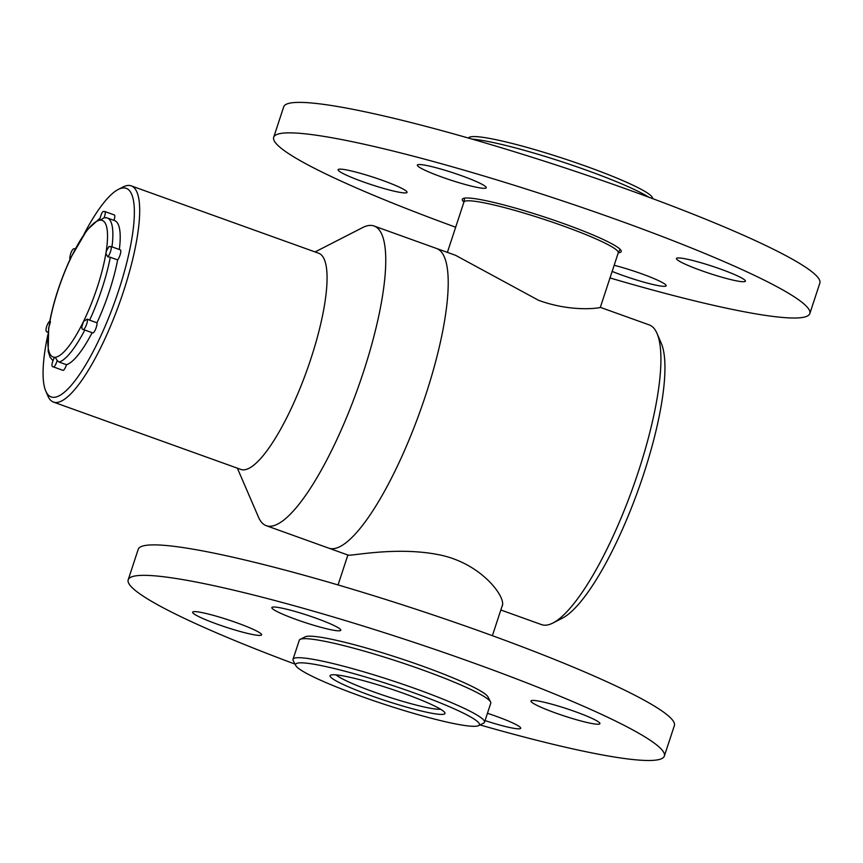<?xml version="1.0" encoding="UTF-8"?>
<svg xmlns="http://www.w3.org/2000/svg" width="863" height="863" viewBox="0 0 863 863"><rect width="100%" height="100%" fill="white"/><g stroke="black" fill="none" stroke-linecap="round" stroke-linejoin="round"><path stroke-width="1.29" d="M500.831 609.99L541.511 624.607A159.234 39.666 -70.2 0 0 552.924 623.01A159.234 39.666 -70.2 0 0 632.687 488.167A159.234 39.666 -70.2 0 0 657.002 333.388A159.234 39.666 -70.2 0 0 649.213 324.898L600.432 307.401C600.432 307.843 572.536 312.686 538.588 300.313L455.556 255.308L374.024 225.998A159.234 39.666 -70.2 0 0 371.834 225.48A159.234 39.666 -70.2 0 0 362.611 227.595L315.081 251.942M501.953 606.581L502.331 605.772C505.901 596.862 480.95 562.698 438.328 554.639C394.995 546.106 348.533 556.818 347.843 555.006L328.771 548.156A159.234 39.666 -70.2 0 0 419.957 411.716A159.234 39.666 -70.2 0 0 436.484 248.447A159.234 39.666 -70.2 0 1 419.957 411.716A159.234 39.666 -70.2 0 1 328.771 548.156L266.311 525.707A159.234 39.666 -70.2 0 0 357.498 389.267A159.234 39.666 -70.2 0 0 374.024 225.998M657.002 333.388L661.231 343.194A151.176 37.659 109.8 0 1 638.145 490.13A151.176 37.659 109.8 0 1 562.417 618.145L552.924 623.01M237.368 468.188L258.522 517.217A159.234 39.666 -70.2 0 0 266.311 525.707M53.517 402.115L240.896 469.45A114.887 28.619 -70.2 0 0 306.678 371.004A114.887 28.619 -70.2 0 0 318.609 253.204L131.219 185.869A114.887 28.619 109.8 0 1 119.299 303.668A114.887 28.619 109.8 0 1 53.517 402.115A114.887 28.619 109.8 0 1 47.897 395.988L45.782 391.09A110.863 27.616 -70.2 0 0 110.734 312.568A110.863 27.616 -70.2 0 0 124.66 187.983A110.863 27.616 -70.2 0 0 118.242 189.45A110.863 27.616 -70.2 0 0 84.045 234.1M118.242 189.45L122.988 187.012A114.887 28.619 109.8 0 1 129.644 185.491A114.887 28.619 109.8 0 1 131.219 185.869M47.832 334.876A110.863 27.616 -70.2 0 0 45.782 391.09M336.117 674.877A56.44 5.965 -161.8 0 0 366.462 689.235A56.44 5.965 -161.8 0 0 440.572 709.224M411.414 696.225A60.475 6.397 18.2 0 1 444.844 712.709A60.475 6.397 18.2 0 1 385.513 700.659A60.475 6.397 18.2 0 1 330.605 675.157A60.475 6.397 18.2 0 1 411.414 696.225M425.75 697.207A96.753 10.227 -161.8 0 0 295.782 665.567A96.753 10.227 -161.8 0 0 384.315 704.294A96.753 10.227 -161.8 0 0 478.566 725.664A96.753 10.227 -161.8 0 0 425.75 697.207M295.782 665.567L293.215 660.551A100.788 10.658 18.2 0 1 293.021 659.289A100.788 10.658 18.2 0 1 428.598 693.507A100.788 10.658 18.2 0 1 484.51 722.245A100.788 10.658 18.2 0 1 483.604 723.151L478.566 725.664M484.51 722.245L490.767 703.205A100.788 10.658 -161.8 0 0 490.572 701.953A100.788 10.658 -161.8 0 0 398.35 661.608A100.788 10.658 -161.8 0 0 300.184 639.354A100.788 10.658 -161.8 0 0 299.288 640.249L293.021 659.289M300.184 639.354L305.222 636.84A96.753 10.227 18.2 0 1 399.472 658.21A96.753 10.227 18.2 0 1 488.005 696.937L490.572 701.953M468.037 137.951L469.494 137.228A96.753 10.227 18.2 0 1 606.279 173.83A96.753 10.227 18.2 0 1 652.266 197.325L653.011 198.77M648.868 197.239A100.788 10.658 -161.8 0 0 606.937 177.864A100.788 10.658 -161.8 0 0 472.277 139.17M66.494 364.715L59.148 362.082L57.174 360.529A5.663 1.413 109.8 0 1 53.441 366.926L62.988 370.356A5.663 1.413 -70.2 0 0 66.494 364.715A76.591 19.083 -70.2 0 0 92.136 332.687M110.302 257.271L117.648 259.914A5.663 1.413 -70.2 0 0 120.324 254.121A5.663 1.413 -70.2 0 0 120.41 249.903L110.852 246.473A5.663 1.413 109.8 0 1 110.669 251.068A5.663 1.413 109.8 0 1 107.799 256.796L110.302 257.271A76.591 19.083 109.8 0 1 89.623 320.162L87.325 319.083A5.663 1.413 109.8 0 1 86.246 325.254A5.663 1.413 109.8 0 1 83.236 329.483L92.794 332.913A5.663 1.413 -70.2 0 0 95.653 329.051A5.663 1.413 -70.2 0 0 96.969 322.805L89.623 320.162M96.969 322.805A76.591 19.083 -70.2 0 0 117.648 259.914M119.331 249.515A76.591 19.083 -70.2 0 0 114.596 220.583L107.249 217.951A76.591 19.083 109.8 0 1 111.985 246.872M113.959 220.356A5.663 1.413 -70.2 0 0 114.401 214.984L104.844 211.554A5.663 1.413 109.8 0 1 104.121 217.735L106.602 217.767M82.028 326.182L83.517 321.468L87.325 319.083M53.441 366.926C51.262 366.797 51.489 363.841 54.121 358.048L55.243 357.25L57.174 360.529M50.486 321.672L48.652 327.972L48.166 351.327L50.054 357.099L52.891 360.669M48.155 331.716A5.663 1.413 109.8 0 1 47.422 332.007C45.933 331.942 45.631 330.249 46.505 326.948C47.659 323.56 48.77 321.705 49.86 321.381L49.687 321.716C53.754 300.702 60.712 279.536 70.572 258.21L71.823 255.944A72.568 18.08 -70.2 0 0 49.493 323.862M99.795 218.436L86.969 230.054L71.823 255.944M104.121 217.735L100.313 220.151L99.666 219.439C102.136 211.068 102.762 211.198 104.844 211.554M107.799 256.796L105.847 253.549L106.548 250.691M620.076 249.256L618.264 252.805A83.646 8.846 -161.8 0 0 621.22 251.554A83.646 8.846 -161.8 0 0 504.424 205.092A83.646 8.846 -161.8 0 0 462.298 199.31A83.646 8.846 -161.8 0 0 463.938 202.071L447.39 252.374M612.147 271.413A36.278 3.84 -161.8 0 0 647.228 283.075A36.278 3.84 -161.8 0 0 666.182 285.772A36.278 3.84 -161.8 0 0 615.524 265.621A36.278 3.84 -161.8 0 0 614.176 265.265M356.397 172.212A36.278 3.84 -161.8 0 0 338.123 169.698A36.278 3.84 -161.8 0 0 371.392 184.671A36.278 3.84 -161.8 0 0 407.066 192.363A36.278 3.84 -161.8 0 0 356.397 172.212M435.61 167.605A36.278 3.84 -161.8 0 0 417.336 165.092A36.278 3.84 -161.8 0 0 450.605 180.065A36.278 3.84 -161.8 0 0 486.268 187.756A36.278 3.84 -161.8 0 0 435.61 167.605M694.737 261.014A36.278 3.84 -161.8 0 0 676.463 258.501A36.278 3.84 -161.8 0 0 709.731 273.485A36.278 3.84 -161.8 0 0 745.395 281.165A36.278 3.84 -161.8 0 0 694.737 261.014M610.001 277.951A282.19 29.838 -161.8 0 0 809.828 313.571A282.19 29.838 -161.8 0 0 415.826 156.829A282.19 29.838 -161.8 0 0 273.69 137.293A282.19 29.838 -161.8 0 0 455.664 227.206M809.828 313.571L819.85 283.107A282.19 29.838 -161.8 0 0 425.837 126.354A282.19 29.838 -161.8 0 0 283.7 106.829L273.69 137.293M534.995 704.337A36.278 3.84 18.2 0 1 530.972 700.993A36.278 3.84 18.2 0 1 566.646 708.685A36.278 3.84 18.2 0 1 599.914 723.658A36.278 3.84 18.2 0 1 573.205 718.782A36.278 3.84 18.2 0 1 534.995 704.337M275.869 610.928A36.278 3.84 18.2 0 1 271.856 607.584A36.278 3.84 18.2 0 1 307.519 615.276A36.278 3.84 18.2 0 1 340.788 630.249A36.278 3.84 18.2 0 1 314.078 625.373A36.278 3.84 18.2 0 1 275.869 610.928M196.656 615.524A36.278 3.84 18.2 0 1 192.643 612.191A36.278 3.84 18.2 0 1 228.307 619.871A36.278 3.84 18.2 0 1 261.575 634.855A36.278 3.84 18.2 0 1 234.876 629.968A36.278 3.84 18.2 0 1 196.656 615.524M487.455 713.291A36.278 3.84 18.2 0 1 520.702 728.264A36.278 3.84 18.2 0 1 485.049 720.583M295.038 664.122A282.19 29.838 18.2 0 1 159.439 605.761A282.19 29.838 18.2 0 1 128.199 579.785L138.22 549.321A282.19 29.838 18.2 0 1 415.61 609.116A282.19 29.838 18.2 0 1 674.37 725.6L664.348 756.064A282.19 29.838 18.2 0 1 480.022 724.931M128.199 579.785A282.19 29.838 18.2 0 1 405.599 639.58A282.19 29.838 18.2 0 1 664.348 756.064M600.292 307.476L618.264 252.805A81.23 8.587 -161.8 0 0 579.505 232.061A81.23 8.587 -161.8 0 0 463.938 202.061L464.585 198.134M84.79 330.044A76.591 19.083 109.8 0 1 59.148 362.082M49.385 324.488A72.568 18.08 -70.2 0 0 55.027 357.26M55.243 357.25A72.568 18.08 -70.2 0 0 83.204 322.104M83.517 321.468A72.568 18.08 -70.2 0 0 105.847 253.549M105.955 252.924A72.568 18.08 -70.2 0 0 100.313 220.151M100.108 220.173A72.568 18.08 -70.2 0 0 72.136 255.308M75.049 248.986A5.663 1.413 109.8 0 1 75.146 249.04L75.049 248.986C73.916 248.026 72.611 249.116 71.133 252.266C69.579 257.293 69.374 259.601 70.518 259.213M492.385 635.686L502.536 604.812M338.048 584.941L347.886 555.017M47.422 332.007L48.101 332.244M107.249 217.951L106.084 217.616M82.309 324.456C81.446 327.735 81.758 329.418 83.236 329.483M110.852 246.473C107.864 247.508 110.507 244.035 106.559 250.691"/></g></svg>
